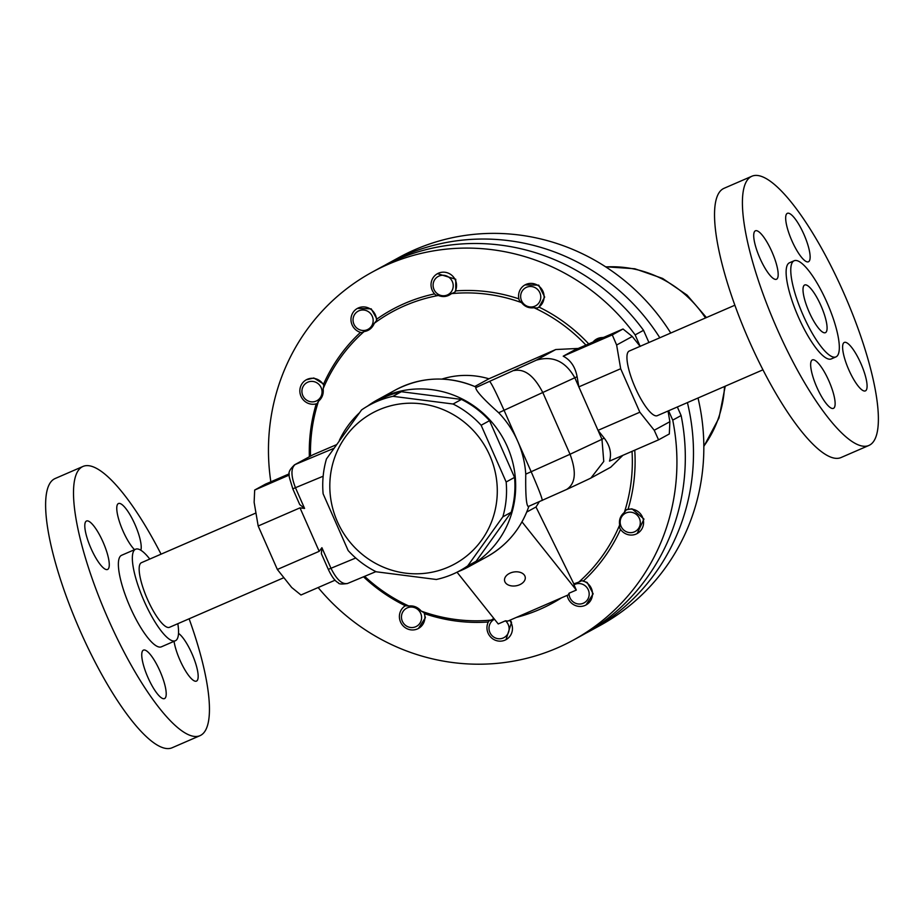 <?xml version="1.0" encoding="UTF-8"?>
<svg xmlns="http://www.w3.org/2000/svg" width="924" height="924" viewBox="0 0 924 924"><rect width="100%" height="100%" fill="white"/><g stroke="black" fill="none" stroke-linecap="round" stroke-linejoin="round"><path stroke-width="1.39" d="M178.505 633.379A26.415 6.791 -113.5 0 1 193.948 658.546A26.415 6.791 -113.5 0 1 196.593 681.046A26.415 6.791 -113.5 0 1 196.454 681.115A26.415 6.791 -113.5 0 1 184.107 668.468A26.415 6.791 -113.5 0 1 174.047 641.325M164.634 698.521A26.415 6.791 -113.5 0 1 164.495 698.59A26.415 6.791 -113.5 0 1 147.875 677.338A26.415 6.791 -113.5 0 1 143.324 650.184A26.415 6.791 -113.5 0 1 143.463 650.115A26.415 6.791 -113.5 0 1 160.083 671.367A26.415 6.791 -113.5 0 1 164.634 698.521M107.692 569.403A26.415 6.791 -113.5 0 1 107.554 569.473A26.415 6.791 -113.5 0 1 90.922 548.232A26.415 6.791 -113.5 0 1 86.371 521.078A26.415 6.791 -113.5 0 1 86.521 521.009A26.415 6.791 -113.5 0 1 103.141 542.249A26.415 6.791 -113.5 0 1 107.692 569.403M134.534 549.676A26.415 6.791 -113.5 0 1 120.178 523.885A26.415 6.791 -113.5 0 1 118.33 503.592A26.415 6.791 -113.5 0 1 118.48 503.522A26.415 6.791 -113.5 0 1 133.657 521.61A26.415 6.791 -113.5 0 1 140.841 550.242M787.248 213.386A26.415 6.791 66.5 0 0 791.799 240.54A26.415 6.791 66.5 0 0 808.419 261.781A26.415 6.791 66.5 0 0 808.569 261.711A26.415 6.791 66.5 0 0 804.007 234.557A26.415 6.791 66.5 0 0 787.387 213.317A26.415 6.791 66.5 0 0 787.248 213.386M755.289 230.861A26.415 6.791 66.5 0 0 759.84 258.015A26.415 6.791 66.5 0 0 776.46 279.267A26.415 6.791 66.5 0 0 776.61 279.198A26.415 6.791 66.5 0 0 772.048 252.044A26.415 6.791 66.5 0 0 755.428 230.792A26.415 6.791 66.5 0 0 755.289 230.861M812.231 359.967A26.415 6.791 66.5 0 0 816.781 387.121A26.415 6.791 66.5 0 0 833.402 408.373A26.415 6.791 66.5 0 0 833.552 408.304A26.415 6.791 66.5 0 0 829.001 381.15A26.415 6.791 66.5 0 0 812.381 359.898A26.415 6.791 66.5 0 0 812.231 359.967M844.189 342.492A26.415 6.791 66.5 0 0 848.74 369.646A26.415 6.791 66.5 0 0 865.361 390.898A26.415 6.791 66.5 0 0 865.511 390.829A26.415 6.791 66.5 0 0 860.96 363.675A26.415 6.791 66.5 0 0 844.34 342.423A26.415 6.791 66.5 0 0 844.189 342.492M804.561 285.042A25.999 6.687 66.5 0 0 809.031 311.769A25.999 6.687 66.5 0 0 825.398 332.675A25.999 6.687 66.5 0 0 825.536 332.605A25.999 6.687 66.5 0 0 821.055 305.89A25.999 6.687 66.5 0 0 804.7 284.973A25.999 6.687 66.5 0 0 804.561 285.042M384.592 265.407A209.679 202.575 61.3 0 1 388.646 263.132A209.679 202.575 61.3 0 1 404.654 255.301A209.679 202.575 61.3 0 1 659.828 337.768M687.41 402.598A209.679 202.575 61.3 0 1 589.859 631.069A209.679 202.575 61.3 0 1 585.747 633.252M589.859 631.069L600.207 625.398A209.679 202.575 -118.7 0 0 698.013 398.001M670.766 333.033A209.679 202.575 -118.7 0 0 415.003 249.642A209.679 202.575 -118.7 0 0 398.995 257.473L388.646 263.132M794.178 260.741L789.535 262.751A52.425 13.479 66.5 0 0 789.246 262.89A52.425 13.479 66.5 0 0 798.278 316.77A52.425 13.479 66.5 0 0 831.265 358.928L835.908 356.918A52.425 13.479 66.5 0 0 836.197 356.779A52.425 13.479 66.5 0 0 827.165 302.899A52.425 13.479 66.5 0 0 794.178 260.741A52.425 13.479 66.5 0 0 793.901 260.88A52.425 13.479 66.5 0 0 802.933 314.761A52.425 13.479 66.5 0 0 835.908 356.918M378.863 409.863A85.967 83.056 -118.7 0 0 337.329 521.563A85.967 83.056 -118.7 0 0 448.232 567.14A85.967 83.056 -118.7 0 0 489.766 455.428A85.967 83.056 -118.7 0 0 378.863 409.863M459.921 570.686L468.318 566.089A94.352 91.164 -118.7 0 0 476.126 561.272L511.238 512.243L502.841 516.839L467.729 565.869A94.352 91.164 61.3 0 1 459.921 570.686A94.352 91.164 61.3 0 1 452.714 574.208A94.352 91.164 61.3 0 1 436.347 579.487L376.207 571.783A94.352 91.164 61.3 0 1 348.152 550.542L323.123 493.809A94.352 91.164 61.3 0 1 326.449 458.962L361.561 409.933A94.352 91.164 61.3 0 1 369.369 405.116A94.352 91.164 61.3 0 1 376.576 401.594A94.352 91.164 61.3 0 1 392.943 396.315L453.072 404.019L461.469 399.422L401.339 391.718A94.352 91.164 -118.7 0 0 384.973 396.997A94.352 91.164 -118.7 0 0 377.766 400.519L369.369 405.116M189.108 618.791A146.777 37.734 -113.5 0 1 200.704 735.319A146.777 37.734 -113.5 0 1 199.907 735.712A146.777 37.734 -113.5 0 1 107.565 617.659A146.777 37.734 -113.5 0 1 82.271 466.805A146.777 37.734 -113.5 0 1 83.068 466.412A146.777 37.734 -113.5 0 1 161.065 554.169M199.907 735.712L172.026 747.805A146.777 37.734 -113.5 0 1 79.672 629.752A146.777 37.734 -113.5 0 1 54.389 478.898A146.777 37.734 -113.5 0 1 55.186 478.505L83.068 466.412M401.339 391.718L392.943 396.315M751.974 176.195L724.093 188.288A146.777 37.734 66.5 0 0 723.296 188.681A146.777 37.734 66.5 0 0 748.59 339.535A146.777 37.734 66.5 0 0 840.932 457.588L868.814 445.495A146.777 37.734 66.5 0 0 869.611 445.102A146.777 37.734 66.5 0 0 844.328 294.248A146.777 37.734 66.5 0 0 751.974 176.195A146.777 37.734 66.5 0 0 751.177 176.588A146.777 37.734 66.5 0 0 776.472 327.442A146.777 37.734 66.5 0 0 868.814 445.495M519.565 584.777A10.487 6.999 170.3 0 0 525.282 577.535A10.487 6.999 170.3 0 0 518.445 571.956A10.487 6.999 170.3 0 0 510.233 573.053A10.487 6.999 170.3 0 0 509.251 573.527A10.487 6.999 170.3 0 0 505.878 583.263A10.487 6.999 170.3 0 0 519.565 584.777M177.824 623.688A49.908 12.832 -113.5 0 1 175.595 640.644A49.908 12.832 -113.5 0 1 175.329 640.771A49.908 12.832 -113.5 0 1 143.925 600.635A49.908 12.832 -113.5 0 1 135.331 549.341A49.908 12.832 -113.5 0 1 135.597 549.214A49.908 12.832 -113.5 0 1 149.78 559.066M161.619 646.708A49.908 12.832 -113.5 0 1 161.353 646.835A49.908 12.832 -113.5 0 1 129.949 606.698A49.908 12.832 -113.5 0 1 121.356 555.405A49.908 12.832 -113.5 0 1 121.621 555.278A49.908 12.832 -113.5 0 1 121.91 555.174M457.981 571.713A95.114 91.892 -118.7 0 0 461.411 570.304A95.114 91.892 -118.7 0 0 468.676 566.759A95.114 91.892 -118.7 0 0 505.59 442.931A95.114 91.892 -118.7 0 0 384.673 396.304A95.114 91.892 -118.7 0 0 377.408 399.861A95.114 91.892 -118.7 0 0 367.463 406.19M359.286 412.982A95.114 91.892 -118.7 0 0 339.327 440.425M421.575 618.098A10.337 9.979 61.3 0 1 411.018 627.523A10.337 9.979 61.3 0 1 401.466 616.493A10.337 9.979 61.3 0 1 412.012 607.08A10.337 9.979 61.3 0 1 421.575 618.098M418.433 628.459L425.398 617.706L424.081 612.704A13.109 12.659 61.3 0 1 405.451 627.823A13.109 12.659 61.3 0 1 406.121 605.324L405.393 605.763L408.778 605.982A165.223 159.633 -118.7 0 1 364.633 576.333M521.991 521.864L576.31 590.066L573.989 584.823A10.337 9.979 61.3 0 1 587.583 599.595A10.337 9.979 61.3 0 1 569.068 593.208L568.237 594.906L507.888 621.09L505.463 620.801A10.337 9.979 61.3 0 1 503.661 637.779A10.337 9.979 61.3 0 1 490.113 632.94A10.337 9.979 61.3 0 1 494.502 619.253M509.644 620.327A13.109 12.659 61.3 0 1 505.982 639.674A13.109 12.659 61.3 0 1 488.854 621.009L491.291 620.073A165.223 159.633 -118.7 0 1 421.228 611.099C417.833 607.172 413.675 605.463 408.778 605.982M630.745 512.185A10.337 9.979 61.3 0 1 640.297 523.203A10.337 9.979 61.3 0 1 629.752 532.628A10.337 9.979 61.3 0 1 620.189 521.598A10.337 9.979 61.3 0 1 630.745 512.185M637.156 533.564L643.959 519.069L632.004 508.824L626.356 509.771A13.109 12.659 61.3 0 1 637.156 533.564A13.109 12.659 61.3 0 1 619.623 527.87L619.658 525.005A165.223 159.633 -118.7 0 1 578.747 582.132L573.827 583.852L573.989 584.823M586.047 604.943L593.162 593.843L587.179 582.455L581.808 580.676A13.109 12.659 61.3 0 1 586.047 604.943A13.109 12.659 61.3 0 1 567.186 595.356M581.808 580.676L578.747 582.132M539.212 501.778A83.876 81.035 61.3 0 1 535.989 506.999L526.738 512.058M357.646 328.69A10.337 9.979 61.3 0 1 354.643 314.437A10.337 9.979 61.3 0 1 368.561 311.792A10.337 9.979 61.3 0 1 371.563 326.045A10.337 9.979 61.3 0 1 357.646 328.69M323.146 388.704L323.862 385.47A13.109 12.659 61.3 0 0 300.196 393.913A13.109 12.659 61.3 0 0 317.128 403.569L318.48 401.259C322.187 398.071 323.747 393.89 323.146 388.704A165.223 159.633 -118.7 0 1 364.056 331.589L361.677 332.663A13.109 12.659 61.3 0 1 357.438 308.397A13.109 12.659 61.3 0 1 376.484 320.686L376.911 319.046L371.24 308.859L357.438 308.397M311.492 401.848A10.337 9.979 61.3 0 1 301.929 390.817A10.337 9.979 61.3 0 1 312.485 381.404A10.337 9.979 61.3 0 1 322.037 392.423A10.337 9.979 61.3 0 1 311.492 401.848M520.662 295.923A10.337 9.979 61.3 0 1 531.208 286.509A10.337 9.979 61.3 0 1 540.759 297.528A10.337 9.979 61.3 0 1 530.214 306.953A10.337 9.979 61.3 0 1 520.662 295.923M451.501 293.636L454.643 292.33A13.109 12.659 61.3 0 0 437.502 273.666A13.109 12.659 61.3 0 0 435.712 294.987L438.392 295.484C443.046 297.366 447.412 296.754 451.501 293.636A165.223 159.633 -118.7 0 1 521.563 302.622L519.404 300.635A13.109 12.659 61.3 0 1 538.034 285.516A13.109 12.659 61.3 0 1 537.364 308.015L538.992 307.08L544.675 297.078L538.738 285.146L525.051 284.892M434.211 289.928A10.337 9.979 61.3 0 1 438.565 276.253A10.337 9.979 61.3 0 1 452.113 281.092A10.337 9.979 61.3 0 1 447.759 294.768A10.337 9.979 61.3 0 1 434.211 289.928M516.32 617.428A167.256 161.596 -118.7 0 0 539.674 609.424A167.256 161.596 -118.7 0 0 561.457 597.851M505.982 639.674L511.549 622.302L510.14 620.108M360.476 332.374A167.256 161.596 -118.7 0 0 323.608 384.014L313.837 377.997L306.329 379.787M518.884 298.856A167.256 161.596 -118.7 0 0 455.751 290.887L455.74 279.244L437.502 273.666M141.638 562.601A35.227 9.055 66.5 0 0 141.441 562.681A35.227 9.055 66.5 0 0 141.256 562.774A35.227 9.055 66.5 0 0 147.32 598.971A35.227 9.055 66.5 0 0 169.485 627.315A35.227 9.055 66.5 0 0 169.681 627.211M734.892 305.209L629.221 351.051A35.227 9.055 66.5 0 0 627.904 352.321A35.227 9.055 66.5 0 0 636.313 390.032A35.227 9.055 66.5 0 0 657.264 415.684L762.935 369.831M318.145 587.537A209.679 202.575 -118.7 0 0 557.299 647.943A209.679 202.575 -118.7 0 0 573.307 640.113A209.679 202.575 -118.7 0 0 672.741 420.131L668.583 410.776M628.112 509.136A167.256 161.596 -118.7 0 0 634.753 450.173M583.598 580.769A167.256 161.596 -118.7 0 0 620.535 529.383M677.338 406.964L681.127 415.546A209.679 202.575 61.3 0 1 581.693 635.527L573.307 640.113M681.127 415.546L672.741 420.131M640.193 346.431L635.146 334.892A209.679 202.575 -118.7 0 0 372.095 272.187L380.48 267.59A209.679 202.575 61.3 0 1 643.531 330.307L648.914 342.504M372.095 272.187A209.679 202.575 -118.7 0 0 270.836 481.808M635.146 334.892L643.531 330.307M668.04 411.007L669.865 421.702L654.227 430.261L639.847 412.208L620.674 368.734L616.631 345.022L632.27 336.475L640.113 346.327M335.112 580.18L300.97 594.998L291.73 587.525L277.35 569.473L258.177 525.999L254.135 502.298L254.678 490.043L265.442 484.153L289.281 473.816M588.703 343.901A167.256 161.596 -118.7 0 0 538.992 307.08M604.088 337.225L596.627 339.062A13.109 12.659 61.3 0 1 603.291 337.572M316.239 403.857A167.256 161.596 -118.7 0 0 309.355 456.722M434.58 293.89A167.256 161.596 -118.7 0 0 376.911 319.046M616.631 345.022L612.277 334.892L563.224 356.179L573.977 350.288L623.03 329.002L632.27 336.475M612.277 334.892L623.03 329.002M588.68 479.129L590.91 478.043L603.765 461.446L601.963 439.304L604.181 438.091L598.013 430.353L578.84 386.879L620.674 368.734M563.224 356.179C570.616 360.06 575.248 366.909 577.107 376.715L498.694 412.762C483.379 399.087 475.744 390.713 475.779 387.618L476.438 387.26A95.114 91.892 -118.7 0 0 402.737 386.428A95.114 91.892 -118.7 0 0 395.472 389.974C421.725 376.391 448.729 375.479 476.495 387.225M475.779 387.618L536.232 360.21C552.702 355.37 565.592 361.284 574.89 377.928L578.84 386.879L577.107 376.715M542.203 500.473C542.4 498.694 538.727 489.131 531.184 471.783L517.648 441.094A95.114 91.892 -118.7 0 1 525.756 474.139C525.467 494.536 526.287 505.347 528.228 506.537L566.597 489.466C575.525 483.76 576.668 472.025 570.039 454.262L601.963 439.304L598.013 430.353L639.847 412.208M604.181 438.091C610.002 445.691 611.78 453.372 609.505 461.122L658.558 439.847L654.227 430.261M669.865 421.702L669.322 433.957L658.558 439.847M424.959 613.802A167.256 161.596 -118.7 0 0 488.299 621.991M363.513 576.807A167.256 161.596 -118.7 0 0 405.359 605.751M328.309 569.38L321.367 553.661L321.91 547.701L331.011 568.341C336.636 579.648 342.169 584.684 347.609 583.437L347.366 583.552C341.51 584.338 338.484 584.072 338.311 582.744C335.204 581.346 331.866 576.888 328.309 569.38L355.752 558.004M277.35 569.473L319.184 551.328L321.91 547.701M319.184 551.328L300 507.853L258.177 525.999M304.585 508.431L299.711 504.539L292.781 488.819C288.496 473.642 286.221 473.134 294.513 464.841L294.513 464.841A8.385 8.108 61.3 0 1 295.16 464.529C290.794 468.202 290.898 475.964 295.484 487.791L304.585 508.431L300 507.853M289.247 475.04L254.678 490.043M454.643 292.33L455.751 290.887M585.932 345.102A165.223 159.633 -118.7 0 0 534.026 307.738L537.364 308.015M593.058 342.019A13.109 12.659 61.3 0 1 596.627 339.062M294.513 464.841L313.086 454.724L295.16 464.529L333.714 448.417M318.48 401.259A165.223 159.633 -118.7 0 0 310.51 456.098M323.862 385.47L323.608 384.014M438.392 295.484A165.223 159.633 -118.7 0 0 374.324 323.273L376.484 320.686M364.056 331.589C368.895 330.827 372.326 328.055 374.324 323.273M336.255 444.779L313.086 454.724M441.88 379.094A83.876 81.035 61.3 0 1 488.923 378.794L555.763 349.526L578.228 348.44M521.563 302.622C524.763 306.664 528.909 308.373 534.026 307.738M525.756 474.139L570.039 454.262L542.966 392.885C534.291 375.941 524.682 368.503 514.148 370.559M622.868 455.336L610.718 467.221L590.91 478.043M535.989 506.999L573.827 583.852M626.356 509.771L624.324 512.462C620.397 515.765 618.837 519.946 619.658 525.005M624.324 512.462A165.223 159.633 -118.7 0 0 632.028 451.362M424.081 612.704L421.228 611.099M474.832 386.498L488.923 378.794M498.694 412.762A95.114 91.892 -118.7 0 1 517.648 441.094L504.111 410.406C496.35 393.058 491.568 383.437 489.755 381.566M566.99 489.304L589.5 478.759M493.855 618.445L491.291 620.073M505.463 620.801L498.232 623.943L457.022 572.199M576.31 590.066L569.068 593.208M511.238 512.243A94.352 91.164 -118.7 0 0 514.553 477.396L489.535 420.663A94.352 91.164 -118.7 0 0 461.469 399.422M489.535 420.663L481.138 425.259L506.156 481.993L514.553 477.396M453.072 404.019A94.352 91.164 61.3 0 1 481.138 425.259M506.156 481.993A94.352 91.164 61.3 0 1 502.841 516.839M467.729 565.869L476.126 561.272M703.834 446.177A112.347 108.535 -118.7 0 0 724.497 386.509M705.486 317.96A112.347 108.535 -118.7 0 0 605.809 266.932M468.676 566.759L486.752 556.872A95.114 91.892 -118.7 0 0 528.863 506.271M536.232 360.21L555.763 349.526M323.157 476.218L292.781 488.819M605.555 266.77L634.8 268.757L662.612 278.436L687.052 295.091L706.433 317.556M725.248 386.186L718.976 417.994L703.834 446.465M486.752 556.872C507.091 545.414 521.159 528.505 528.944 506.144M135.597 549.214L121.621 555.278M377.408 399.861L395.472 389.974M255.96 512.993L141.441 562.681M283.887 577.673L169.485 627.315M347.355 583.552L375.906 571.633M175.329 640.771L161.353 646.835"/></g></svg>
